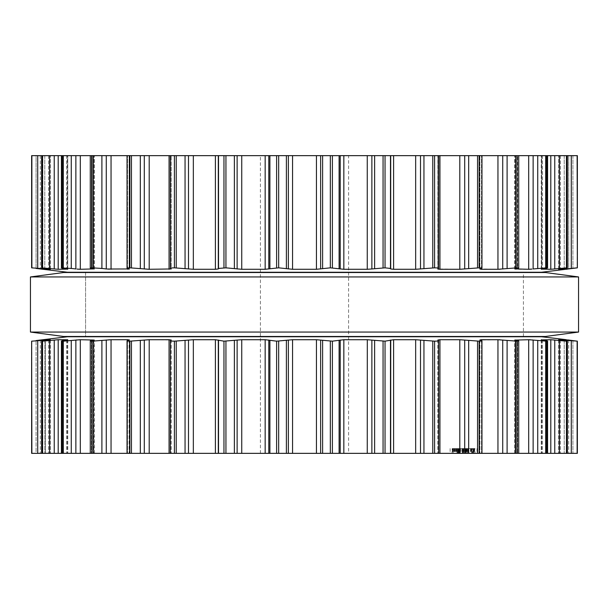 <?xml version="1.0" encoding="UTF-8"?>
<svg xmlns="http://www.w3.org/2000/svg" width="609" height="609" viewBox="0 0 609 609"><rect width="100%" height="100%" fill="white"/><g stroke="black" fill="none" stroke-linecap="round" stroke-linejoin="round"><path stroke-width="0.46" stroke-dasharray="3.04 2.28" d="M63.526 336.472L545.474 336.472L63.526 336.472M85.58 336.472L523.42 336.472L85.58 336.472L85.58 272.527L523.42 272.527L85.58 272.527L523.42 272.527L85.58 272.527L85.58 336.472L523.42 336.472L85.58 336.472L85.58 272.527M63.526 272.527L545.474 272.527L63.526 272.527M30.45 276.935L578.55 276.935L30.45 276.935M30.45 332.065L578.55 332.065L30.45 332.065M31.874 155.653L31.638 267.846L31.638 155.653L577.362 155.653M36.091 268.44L36.091 155.653L42.858 155.653L36.091 155.653L36.091 268.44L42.577 269.285M31.874 267.838L42.234 268.957L42.234 155.653L50.334 155.653L41.625 155.653L42.249 155.653L42.234 268.044M567.375 155.653L558.666 155.653L567.375 155.653L567.375 267.876L558.788 269.285L565.723 269.071M547.575 155.653L541.249 155.653L547.575 155.653L547.575 267.945L546.676 267.838C548.123 267.876 547.75 268.074 545.55 268.44L541.66 269.285L553.657 269.071M518.731 155.653L514.559 155.653L518.731 155.653L518.731 268.044L515.199 268.957L515.42 269.285L528.688 269.285L528.688 155.653M481.955 155.653L479.633 155.653L481.955 155.653L481.955 268.166L479.633 269.109L479.633 155.653L479.633 269.109M438.655 155.653L437.802 155.653L438.655 155.653L438.655 268.31L437.856 268.957L459.795 269.285L479.154 267.838C481.795 267.876 482.579 268.074 481.491 268.44L481.491 155.653L481.491 268.44M348.607 155.653L260.393 155.653L348.607 155.653L348.607 453.347L260.393 453.347L348.607 453.347M566.423 269.285L566.423 155.653M577.332 155.653L577.332 267.838L568.692 268.957L568.692 155.653L568.692 268.957L568.083 269.033M568.06 269.033L567.466 269.109M577.332 267.838L566.142 269.026M42.858 269.285L42.858 155.653L42.858 269.285L42.478 269.231M558.666 269.269L558.666 155.653L558.788 269.224M567.048 155.653L567.048 267.838L554.761 268.957L554.761 155.653M42.234 268.957L50.212 269.285L41.625 267.876L41.625 155.653M50.227 269.285L50.334 155.653L50.334 269.269M541.249 269.239L541.249 155.653L541.249 269.239L541.66 269.285L541.66 155.653L541.66 269.094M42.554 155.653L42.554 267.838L41.952 267.838L41.952 155.653M546.676 155.653L546.676 267.838L533.134 268.957L533.134 155.653M42.554 267.838L58.198 269.285L67.751 269.239L67.751 155.653L67.751 269.239M528.711 269.285L529.29 269.277M530.637 269.193L532.007 269.071M67.34 269.094L67.34 155.653L67.34 269.285L63.45 268.44C61.25 268.074 60.877 267.876 62.324 267.838L61.425 267.945L61.425 155.653M515.199 268.957L515.199 155.653L515.42 268.912M517.003 155.653L517.003 267.838C519.089 267.876 519.287 268.074 517.612 268.44L517.612 155.653L517.612 268.44M63.298 155.653L63.298 267.838L62.324 267.838L62.324 155.653M517.003 267.838L500.21 269.193M63.298 267.838L75.866 268.957L75.866 155.653M76.985 269.071L78.348 269.193M78.363 269.193L93.801 268.957L93.58 155.653L93.58 268.912M497.956 155.653L497.956 269.285L498.702 269.277M497.956 269.285L479.9 268.957L479.9 155.653L479.9 268.957M90.269 155.653L90.269 268.044L91.388 268.44L91.388 155.653L91.388 268.44L93.801 268.957L93.801 155.653L93.801 268.957M91.388 268.44C89.713 268.074 89.911 267.876 91.997 267.838L106.278 268.957L106.278 155.653M106.895 269.026L108.783 269.193M109.171 269.216L129.367 269.109L129.367 155.653L129.367 269.125M437.848 268.965L437.802 155.653L437.802 269.026M127.045 155.653L127.045 268.166L127.509 268.44L127.509 155.653L127.509 268.44L129.1 268.957L129.1 155.653L129.1 268.957M127.509 268.44C126.421 268.074 127.205 267.876 129.846 267.838L149.205 269.285L171.198 269.026L171.198 155.653L171.198 269.026M434.598 155.653L434.598 267.838C437.696 267.876 439.02 268.074 438.564 268.44L438.564 155.653L438.564 268.44M434.598 267.838L415.665 269.285L393.597 269.285L385.04 267.838L367.257 269.285L343.834 269.285L332.392 267.838L316.444 269.285L292.556 269.285L278.671 267.838L265.166 269.285L239.139 269.193M393.056 269.285L393.597 269.285L393.597 155.653M170.345 155.653L170.345 268.31L170.436 155.653L170.436 268.44L171.144 268.957L171.144 155.653L171.144 268.957M170.436 268.44C169.98 268.074 171.304 267.876 174.402 267.838L193.335 269.285L215.944 269.285M215.403 155.653L215.403 269.285L223.96 267.838L239.078 269.186M67.386 272.246L541.614 272.246M31.638 453.347L577.362 453.347M36.091 453.347L42.858 453.347L36.091 453.347L36.091 340.56L36.091 453.347M31.645 341.154L42.234 340.043L42.234 453.347L50.334 453.347L41.625 453.347L42.249 453.347L42.234 340.956M567.375 453.347L558.666 453.347L567.375 453.347L567.375 341.124L558.788 339.715L558.788 453.347L558.788 339.776M547.575 453.347L541.249 453.347L547.575 453.347L547.575 341.055L546.676 341.162C548.123 341.124 547.75 340.926 545.55 340.56L541.66 339.715L541.66 453.347L541.66 339.906M518.731 453.347L514.559 453.347L518.731 453.347L518.731 340.956L515.199 340.043L515.42 339.715L515.42 453.347L515.42 340.088M481.955 453.347L479.633 453.347L481.955 453.347L481.955 340.834L479.633 339.891L479.633 453.347L479.633 339.891M438.655 453.347L437.802 453.347L438.655 453.347L438.655 340.69L437.856 340.043L439.934 339.715L439.934 453.347M458.044 453.347L473.368 453.347L452.16 453.347L468.26 453.347L456.994 453.347L459.369 453.347L458.044 453.347L458.044 448.559L468.26 448.559L458.044 448.559L458.044 453.347M472.356 453.347L450.112 453.347L472.356 453.347L472.356 448.559L471.724 448.559L471.724 453.347M474.959 453.347L454.786 453.347L477.03 453.347L472.653 453.347L474.959 453.347L474.959 448.559L472.653 448.559L472.653 453.347M458.501 453.347L468.123 453.347L458.501 453.347L458.501 448.559L468.123 448.559L468.123 453.347L468.123 448.559L457.131 448.559L468.123 448.559L468.123 453.347L468.123 448.559L458.501 448.559L468.123 448.559L468.123 453.347L468.123 448.559L457.131 448.559L457.131 453.347L457.131 448.559L468.26 448.559L468.26 453.347L468.26 448.559L467.21 448.559L467.232 453.347L462.627 453.347L467.232 453.347L463.312 453.347L467.232 453.347L467.21 448.559L466.365 448.559L467.232 448.559L457.131 448.559L457.131 453.347L457.131 448.559L468.123 448.559L468.123 453.347L468.123 448.559L452.16 448.559L452.16 453.347L452.16 448.559L457.131 448.559L457.131 453.347L457.131 448.559L458.547 448.559L456.994 448.559L456.994 453.347L456.994 448.559L473.368 448.559L473.368 453.347L473.368 448.559L457.131 448.559L457.131 453.347L457.131 448.559L468.123 448.559L468.123 453.347L468.123 448.559L458.501 448.559L458.501 453.347M85.58 272.246L523.42 272.246L85.58 272.246M566.423 339.715L566.423 453.347M566.142 339.974L577.332 341.162L568.083 339.967M568.06 339.967L567.466 339.891M558.666 339.731L558.666 453.347L558.666 339.731L565.723 339.929M42.485 339.769L42.851 453.347L42.577 339.715M42.851 339.715L36.091 340.56M567.048 453.347L567.048 341.162L566.446 341.162L566.446 453.347M554.761 453.347L554.761 340.043L566.446 341.162M42.234 340.043L45.546 339.715L45.546 453.347L45.546 340.454M541.249 339.761L541.249 453.347L541.249 339.761L553.657 339.929M41.625 453.347L41.625 341.124L50.212 339.715L45.546 339.715M50.227 339.715L50.334 453.347L50.334 339.731M67.751 339.761L67.751 453.347L67.751 339.761L67.34 339.715L58.198 339.715L41.952 341.162L41.952 453.347M546.676 453.347L546.676 341.162L545.702 341.162L545.702 453.347M533.134 453.347L533.134 340.043L545.702 341.162M528.711 339.715L529.29 339.723M530.637 339.807L532.007 339.929M528.688 453.347L528.688 339.715L515.199 340.043L515.199 453.347L515.199 340.043M67.34 339.906L67.34 453.347L67.34 339.715L63.45 340.56C61.25 340.926 60.877 341.124 62.324 341.162L62.324 453.347M61.425 453.347L61.425 341.055L75.866 340.043L75.866 453.347M500.21 339.807L517.003 341.162C519.089 341.124 519.287 340.926 517.612 340.56L517.612 453.347L517.612 340.56M76.985 339.929L78.348 339.807M78.363 339.807L80.312 339.715L80.312 453.347M479.9 340.043L479.9 453.347L479.9 340.043L498.702 339.723M93.58 340.088L93.58 453.347L93.801 340.043L80.312 339.715M93.801 340.043L93.801 453.347L93.801 340.043L90.269 340.956L90.269 453.347M91.388 340.56L91.388 453.347L91.388 340.56C89.713 340.926 89.911 341.124 91.997 341.162L91.997 453.347M439.934 339.715L459.795 339.715L479.154 341.162C481.795 341.124 482.579 340.926 481.491 340.56L481.491 453.347L481.491 340.56M106.278 453.347L106.278 340.043L91.997 341.162M106.895 339.974L108.783 339.807M109.171 339.784L111.044 339.715L111.044 453.347M129.367 339.875L111.044 339.715M437.848 340.035L437.802 453.347L437.802 339.974M129.1 340.043L129.1 453.347L129.1 340.043L127.045 340.834L127.045 453.347M127.509 340.56L127.509 453.347L127.509 340.56C126.421 340.926 127.205 341.124 129.846 341.162L129.846 453.347M239.139 339.807L265.166 339.715L278.671 341.162L292.556 339.715L316.444 339.715L332.392 341.162L343.834 339.715L367.257 339.715L385.04 341.162L393.597 339.715L415.665 339.715L434.598 341.162C437.696 341.124 439.02 340.926 438.564 340.56L438.564 453.347L438.564 340.56M171.198 339.974L171.198 453.347L171.198 339.974L149.205 339.715L129.846 341.162M393.056 339.715L393.597 339.715L393.597 453.347M171.144 340.043L171.144 453.347L171.144 340.043L170.345 340.69L170.345 453.347M170.436 340.56L170.436 453.347L170.436 340.56C169.98 340.926 171.304 341.124 174.402 341.162L174.402 453.347M215.944 339.715L193.335 339.715L174.402 341.162M215.403 453.347L215.403 339.715L223.96 341.162L223.96 453.347M239.078 339.814L223.96 341.162M462.376 448.559L462.376 453.347L458.021 453.347L462.627 453.347L458.021 453.347L462.376 453.347L462.376 448.559L458.044 448.559L459.369 448.559L459.369 453.347L459.369 448.559L458.021 448.559L460.259 448.559L456.994 448.559L456.994 453.347L456.994 448.559L459.369 448.559L458.684 448.559L458.684 453.347L458.684 448.559L456.994 448.559L457.998 448.559L458.021 453.347L458.021 448.559L468.26 448.559L468.26 453.347L468.26 448.559L457.131 448.559L457.131 453.347L457.131 448.559L458.227 448.559L456.994 448.559L468.26 448.559L468.26 453.347L468.26 448.559L462.376 448.559L462.376 453.347L462.376 448.559L458.021 448.559L462.376 448.559L462.376 453.347M471.929 448.559L471.929 453.347L471.929 448.559M466.365 448.559L466.365 453.347M466.661 448.559L466.661 453.347M458.547 448.559L458.547 453.347M473.368 448.559L473.368 453.347L473.368 448.559M466.715 448.559L466.715 453.347M471.724 448.559L472.356 448.559M471.305 448.559L471.305 453.347M470.742 448.559L470.742 453.347M470.392 448.559L470.392 453.347M452.183 448.559L463.571 448.559L452.183 448.559L452.183 453.347M454.497 448.559L454.497 453.347M454.04 448.559L454.04 453.347M453.309 448.559L453.309 453.347M452.517 448.559L452.517 453.347M453.294 448.559L453.294 453.347M452.852 448.559L452.852 453.347M450.112 448.559L450.112 453.347M471.64 448.559L471.64 453.347M472.653 448.559L474.959 448.559M473.102 448.559L473.102 453.347M474.632 448.559L473.848 448.559L473.832 453.347L473.848 448.559L474.632 448.559L474.632 453.347M474.297 448.559L474.297 453.347M477.03 448.559L477.03 453.347M455.494 448.559L463.571 448.559L455.494 448.559L455.494 453.347M455.836 448.559L455.836 453.347M454.786 448.559L454.786 453.347M455.418 448.559L455.418 453.347M456.4 448.559L456.4 453.347M456.735 448.559L456.735 453.347M468.123 448.559L468.123 453.347L468.123 448.559M453.187 448.559L453.187 453.347L453.187 448.559M467.263 448.559L467.263 453.347M466.327 448.559L466.327 453.347M467.103 448.559L467.103 453.347M458.569 448.559L458.569 453.347M458.227 448.559L458.227 453.347M457.131 448.559L457.131 453.347M466.578 448.559L466.578 453.347M465.847 448.559L465.847 453.347M467.232 448.559L467.232 453.347L467.232 448.559L463.312 448.559L463.312 453.347L463.312 448.559L467.232 448.559L467.232 453.347L467.232 448.559M456.994 448.559L456.994 453.347M459.369 448.559L459.369 453.347M85.58 336.754L523.42 336.754L85.58 336.754M67.386 336.754L541.614 336.754M462.627 448.559L465.786 448.559L459.468 448.559L462.627 448.559L462.627 453.347M463.312 448.559L465.39 448.559L463.312 448.559L463.289 453.347M458.021 448.559L458.021 453.347L457.998 448.559M437.856 155.653L437.856 268.957L437.856 155.653M481.072 269.285L481.072 268.577M127.928 269.285L127.928 268.577M545.55 155.653L545.55 268.44L545.55 155.653M542.406 155.653L542.406 268.957L542.406 155.653M63.45 155.653L63.45 268.44L63.45 155.653M564.216 155.653L564.216 268.44L564.216 155.653M66.594 155.653L66.594 268.957L66.594 155.653M560.463 155.653L560.463 268.957L560.463 155.653M563.454 269.285L563.454 268.546M566.766 268.957L566.766 268.044M44.784 155.653L44.784 268.44L44.784 155.653M572.909 155.653L572.909 268.44L572.909 155.653M48.537 155.653L48.537 268.957L48.537 155.653M45.546 269.285L45.546 268.546M577.126 155.653L577.126 267.838M571.28 155.653L571.28 268.44M40.308 155.653L40.308 268.957L40.308 155.653M31.668 155.653L31.668 267.838M566.446 155.653L566.446 267.838M37.72 155.653L37.72 268.44M559.405 155.653L559.405 268.44M550.802 155.653L550.802 269.285M545.702 155.653L545.702 267.838M49.595 155.653L49.595 268.44M537.732 155.653L537.732 268.44M54.239 155.653L54.239 268.957M58.198 155.653L58.198 269.285M515.686 155.653L515.686 267.838M71.268 155.653L71.268 268.44M507.099 155.653L507.099 268.44M502.722 155.653L502.722 268.957M80.312 155.653L80.312 269.285M91.997 155.653L91.997 267.838M479.154 155.653L479.154 267.838M93.314 155.653L93.314 267.838M477.555 155.653L477.555 267.838M101.901 155.653L101.901 268.44M468.679 155.653L468.679 268.44M464.697 155.653L464.697 268.957M111.044 155.653L111.044 269.285M459.795 155.653L459.795 269.285M439.934 155.653L439.934 269.285M129.846 155.653L129.846 267.838M131.445 155.653L131.445 267.838M432.771 155.653L432.771 267.838M140.321 155.653L140.321 268.44M423.948 155.653L423.948 268.44M144.303 155.653L144.303 268.957M420.514 155.653L420.514 268.957M149.205 155.653L149.205 269.285M415.665 155.653L415.665 269.285M169.066 155.653L169.066 269.285M390.689 155.653L390.689 268.957M390.483 155.653L390.483 268.44M174.402 155.653L174.402 267.838M385.04 155.653L385.04 267.838M176.229 155.653L176.229 267.838M383.061 155.653L383.061 267.838M185.052 155.653L185.052 268.44M374.626 155.653L374.626 268.44M188.486 155.653L188.486 268.957M371.871 155.653L371.871 268.957M193.335 155.653L193.335 269.285M367.257 155.653L367.257 269.285M343.834 155.653L343.834 269.285M218.311 155.653L218.311 268.957M340.21 155.653L340.21 268.957M218.517 155.653L218.517 268.44M339.106 155.653L339.106 268.44M223.96 155.653L223.96 267.838M332.392 155.653L332.392 267.838M225.939 155.653L225.939 267.838M330.329 155.653L330.329 267.838M234.374 155.653L234.374 268.44M322.61 155.653L322.61 268.44M237.129 155.653L237.129 268.957M320.638 155.653L320.638 268.957M241.743 155.653L241.743 269.285M316.444 155.653L316.444 269.285M265.166 155.653L265.166 269.285M292.556 155.653L292.556 269.285M268.79 155.653L268.79 268.957M288.361 155.653L288.361 268.957M269.894 155.653L269.894 268.44M286.39 155.653L286.39 268.44M276.608 155.653L276.608 267.838M278.671 155.653L278.671 267.838M437.856 340.043L437.856 453.347L437.856 340.043M481.072 340.423L481.072 339.715M127.928 340.423L127.928 339.715M545.55 340.56L545.55 453.347L545.55 340.56M542.406 340.043L542.406 453.347L542.406 340.043M63.45 340.56L63.45 453.347L63.45 340.56M564.216 340.56L564.216 453.347L564.216 340.56M66.594 340.043L66.594 453.347L66.594 340.043M560.463 340.043L560.463 453.347L560.463 340.043M563.454 340.454L563.454 339.715M566.766 340.956L566.766 340.043M44.784 340.56L44.784 453.347L44.784 340.56M572.909 340.56L572.909 453.347L572.909 340.56M48.537 340.043L48.537 453.347L48.537 340.043M568.692 340.043L568.692 453.347L568.692 340.043M577.332 341.162L577.332 453.347M577.126 341.162L577.126 453.347M571.28 340.56L571.28 453.347M40.308 340.043L40.308 453.347L40.308 340.043M31.668 341.162L31.668 453.347M31.874 341.162L31.874 453.347M37.72 340.56L37.72 453.347M559.405 340.56L559.405 453.347M550.802 339.715L550.802 453.347M42.554 341.162L42.554 453.347M49.595 340.56L49.595 453.347M537.732 340.56L537.732 453.347M54.239 340.043L54.239 453.347M58.198 339.715L58.198 453.347M517.003 341.162L517.003 453.347M63.298 341.162L63.298 453.347M515.686 341.162L515.686 453.347M71.268 340.56L71.268 453.347M507.099 340.56L507.099 453.347M502.722 340.043L502.722 453.347M497.956 339.715L497.956 453.347M479.154 341.162L479.154 453.347M93.314 341.162L93.314 453.347M477.555 341.162L477.555 453.347M101.901 340.56L101.901 453.347M468.679 340.56L468.679 453.347M464.697 340.043L464.697 453.347M459.795 339.715L459.795 453.347M434.598 341.162L434.598 453.347M131.445 341.162L131.445 453.347M432.771 341.162L432.771 453.347M140.321 340.56L140.321 453.347M423.948 340.56L423.948 453.347M144.303 340.043L144.303 453.347M420.514 340.043L420.514 453.347M149.205 339.715L149.205 453.347M415.665 339.715L415.665 453.347M169.066 339.715L169.066 453.347M390.689 340.043L390.689 453.347M390.483 340.56L390.483 453.347M385.04 341.162L385.04 453.347M176.229 341.162L176.229 453.347M383.061 341.162L383.061 453.347M185.052 340.56L185.052 453.347M374.626 340.56L374.626 453.347M188.486 340.043L188.486 453.347M371.871 340.043L371.871 453.347M193.335 339.715L193.335 453.347M367.257 339.715L367.257 453.347M343.834 339.715L343.834 453.347M218.311 340.043L218.311 453.347M340.21 340.043L340.21 453.347M218.517 340.56L218.517 453.347M339.106 340.56L339.106 453.347M332.392 341.162L332.392 453.347M225.939 341.162L225.939 453.347M330.329 341.162L330.329 453.347M234.374 340.56L234.374 453.347M322.61 340.56L322.61 453.347M237.129 340.043L237.129 453.347M320.638 340.043L320.638 453.347M241.743 339.715L241.743 453.347M316.444 339.715L316.444 453.347M265.166 339.715L265.166 453.347M292.556 339.715L292.556 453.347M268.79 340.043L268.79 453.347M288.361 340.043L288.361 453.347M269.894 340.56L269.894 453.347M286.39 340.56L286.39 453.347M276.608 341.162L276.608 453.347M278.671 341.162L278.671 453.347M459.148 448.559L459.148 453.347L459.148 448.559M462.901 448.559L462.901 453.347L462.901 448.559M466.859 448.559L466.859 453.347L466.859 448.559M466.791 448.559L466.791 453.347L466.791 448.559M458.432 448.559L458.432 453.347L458.432 448.559M457.412 448.559L457.412 453.347L457.412 448.559M458.349 448.559L458.349 453.347L458.349 448.559M467.849 448.559L467.849 453.347M463.906 448.559L463.906 453.347M466.228 448.559L466.228 453.347M467.309 448.559L467.309 453.347M465.2 448.559L465.2 453.347M460.061 448.559L460.061 453.347M457.953 448.559L457.953 453.347M463.571 448.559L463.571 453.347L463.571 448.559M453.926 448.559L453.926 453.347M454.108 448.559L454.108 453.347M460.252 448.559L460.252 453.347L460.259 448.559M463.129 448.559L463.129 453.347M465.139 448.559L465.139 453.347L465.139 448.559M462.261 448.559L462.261 453.347M462.102 448.559L462.102 453.347M464.659 448.559L464.659 453.347M467.324 448.559L467.324 453.347M467.91 448.559L467.91 453.347M466.92 448.559L466.92 453.347M464.545 448.559L464.545 453.347M462.482 448.559L462.482 453.347M460.145 448.559L460.145 453.347M465.39 448.559L465.39 453.347L465.39 448.559M465.786 448.559L465.786 453.347L465.786 448.559M459.468 448.559L459.468 453.347L459.468 448.559M460.16 448.559L460.16 453.347M458.866 448.559L458.866 453.347M460.96 448.559L460.96 453.347M523.42 336.472L523.42 272.527M514.559 269.186L514.559 155.653L514.559 269.186M94.441 269.186L94.441 155.653L94.441 269.186M42.577 269.247L42.577 155.653M260.393 453.347L260.393 155.653M129.367 453.347L129.367 339.891L129.367 453.347M514.559 453.347L514.559 339.814L514.559 453.347M94.441 453.347L94.441 339.814L94.441 453.347M42.577 453.347L42.577 339.753"/><path stroke-width="0.91" d="M545.474 336.472L63.526 336.472L30.45 332.065L63.526 336.472L545.474 336.472L578.55 332.065L30.45 332.065L30.45 276.935L30.45 332.065L578.55 332.065L578.55 276.935L30.45 276.935L63.526 272.527L30.45 276.935L578.55 276.935L578.55 332.065L545.474 336.472M545.474 272.527L63.526 272.527L545.474 272.527L578.55 276.935L545.474 272.527M577.126 155.653L577.362 267.846L577.362 155.653L31.638 155.653L31.638 267.846L50.258 269.285M330.329 155.653L330.329 267.838L343.834 269.285L367.303 269.285M330.329 267.838L316.444 269.285L292.556 269.285L278.671 267.838L265.166 269.285L241.743 269.285L225.939 267.838L218.517 268.44L218.311 268.957L215.403 269.285L193.335 269.285L174.402 267.838C171.304 267.876 169.98 268.074 170.436 268.44L170.345 155.653M371.871 155.653L371.871 268.957L367.257 269.285L367.257 155.653M371.871 268.957L385.04 267.838L390.483 268.44L390.727 269.003M393.597 155.653L393.597 269.285L390.689 268.957L390.689 155.653M393.597 269.285L415.665 269.285L434.598 267.838C437.696 267.876 439.02 268.074 438.564 268.44L438.655 155.653M438.564 268.44L437.848 268.965M439.934 155.653L439.934 269.285L437.833 269.079M439.934 269.285L459.795 269.285L479.154 267.838C481.795 267.876 482.579 268.074 481.491 268.44L481.955 268.166L481.955 155.653M171.198 269.026L170.436 268.44M481.491 268.44L479.9 268.957L481.072 269.285L497.987 269.285L517.003 267.838C519.089 267.876 519.287 268.074 517.612 268.44L518.731 268.044L518.731 155.653M171.144 268.957L149.205 269.285L129.846 267.838C127.205 267.876 126.421 268.074 127.509 268.44L127.045 268.166L127.045 155.653M129.367 269.109L127.509 268.44M517.612 268.44L515.199 268.957M129.1 268.957L106.895 269.026M515.42 268.912L528.711 269.285M532.007 269.071L528.688 269.285L528.688 155.653M101.901 155.653L101.901 268.44L106.278 268.957L106.278 155.653M533.134 155.653L533.134 268.957L546.676 267.838C548.123 267.876 547.75 268.074 545.55 268.44L541.249 269.239M101.901 268.44L91.997 267.838C89.911 267.876 89.713 268.074 91.388 268.44L90.269 268.044L90.269 155.653M547.575 155.653L547.575 267.945L546.676 267.838L546.676 155.653M93.801 268.957L91.388 268.44M80.312 155.653L80.312 269.285L93.58 268.912M541.66 269.094L550.802 269.285L567.048 267.838L558.666 269.269M80.312 269.285L76.985 269.071M71.268 155.653L71.268 268.44L75.866 268.957L75.866 155.653M71.268 268.44L61.425 267.945L61.425 155.653M62.324 155.653L62.324 267.838C60.877 267.876 61.25 268.074 63.45 268.44L67.751 269.239M567.375 155.653L567.375 267.876L567.048 155.653M58.198 155.653L58.198 269.285L67.34 269.094M558.788 269.224L563.454 269.285L577.126 267.838M58.198 269.285L41.625 267.876L41.625 155.653M41.952 155.653L41.952 267.838L50.334 269.269M36.091 268.44L67.386 272.246L541.614 272.246L577.362 267.846L577.362 155.653M567.466 269.109L566.423 269.285M565.723 269.071L566.142 269.026M553.657 269.071L554.761 268.957L554.761 155.653M529.29 269.277L530.637 269.193M498.702 269.277L500.21 269.193M108.783 269.193L109.171 269.216M558.666 339.731L577.362 341.154L577.362 453.347L31.638 453.347L31.638 341.154L31.874 453.347M170.345 453.347L170.436 340.56C169.98 340.926 171.304 341.124 174.402 341.162L193.335 339.715L215.403 339.715L223.96 341.162L241.743 339.715L265.166 339.715L276.608 341.162L292.556 339.715L316.444 339.715L332.392 341.162L332.392 453.347M515.199 340.043L517.612 340.56C519.287 340.926 519.089 341.124 517.003 341.162L497.956 339.715L481.072 339.715L479.9 340.043L481.491 340.56C482.579 340.926 481.795 341.124 479.154 341.162L459.795 339.715L439.934 339.715L437.856 340.043L438.564 340.56C439.02 340.926 437.696 341.124 434.598 341.162L415.665 339.715L393.597 339.715L385.04 341.162L367.257 339.715L343.834 339.715L332.392 341.162M438.564 340.56L438.655 453.347M481.491 340.56L481.955 340.834L481.955 453.347M170.436 340.56L171.198 339.974M171.144 340.043L169.066 339.715L169.066 453.347M127.045 453.347L127.045 340.834L127.509 340.56C126.421 340.926 127.205 341.124 129.846 341.162L149.205 339.715L169.066 339.715M517.612 340.56L518.731 340.956L518.731 453.347M127.509 340.56L129.367 339.891M129.1 340.043L127.928 339.715L127.928 340.423M90.269 453.347L90.269 340.956L91.388 340.56C89.713 340.926 89.911 341.124 91.997 341.162L111.044 339.715L127.928 339.715M515.42 340.088L528.711 339.715M541.249 339.761L545.55 340.56C547.75 340.926 548.123 341.124 546.676 341.162L528.688 339.715L528.688 453.347M547.575 453.347L547.575 341.055L546.676 341.162L546.676 453.347M91.388 340.56L93.58 340.088M93.801 340.043L80.312 339.715L63.298 341.162L63.298 453.347M541.66 339.906L550.802 339.715L550.802 453.347M558.788 339.776L566.446 341.162L550.802 339.715M61.425 453.347L61.425 341.055L63.298 341.162M62.324 453.347L62.324 341.162C60.877 341.124 61.25 340.926 63.45 340.56L67.34 339.906M567.375 453.347L567.375 341.124L567.048 453.347M67.751 339.761L58.198 339.715L42.554 341.162L42.554 453.347M41.625 453.347L41.625 341.124L42.554 341.162M41.952 453.347L41.952 341.162L50.258 339.715M567.466 339.891L577.332 341.162L577.332 453.347M577.362 453.347L577.332 341.162M31.874 341.162L50.212 339.715M36.091 340.56L67.386 336.754L541.614 336.754L566.423 339.715M565.723 339.929L566.142 339.974M553.657 339.929L554.761 340.043L554.761 453.347M529.29 339.723L530.637 339.807M532.007 339.929L533.134 340.043L533.134 453.347M75.866 453.347L75.866 340.043L76.985 339.929M497.956 339.715L497.956 453.347M498.702 339.723L500.21 339.807M106.278 453.347L106.278 340.043L106.895 339.974M108.783 339.807L109.171 339.784M390.689 453.347L390.727 339.997M367.257 453.347L367.303 339.715M332.392 155.653L332.392 267.838M322.61 155.653L322.61 268.44M339.106 155.653L339.106 268.44M320.638 155.653L320.638 268.957M340.21 155.653L340.21 268.957M316.444 155.653L316.444 269.285M343.834 155.653L343.834 269.285M292.556 155.653L292.556 269.285M288.361 155.653L288.361 268.957M286.39 155.653L286.39 268.44M374.626 155.653L374.626 268.44M278.671 155.653L278.671 267.838M383.061 155.653L383.061 267.838M276.608 155.653L276.608 267.838M385.04 155.653L385.04 267.838M269.894 155.653L269.894 268.44M390.483 155.653L390.483 268.44M268.79 155.653L268.79 268.957M265.166 155.653L265.166 269.285M241.743 155.653L241.743 269.285M415.665 155.653L415.665 269.285M237.129 155.653L237.129 268.957M420.514 155.653L420.514 268.957M234.374 155.653L234.374 268.44M423.948 155.653L423.948 268.44M225.939 155.653L225.939 267.838M432.771 155.653L432.771 267.838M223.96 155.653L223.96 267.838M434.598 155.653L434.598 267.838M218.517 155.653L218.517 268.44M218.311 155.653L218.311 268.957M215.403 155.653L215.403 269.285M193.335 155.653L193.335 269.285M459.795 155.653L459.795 269.285M188.486 155.653L188.486 268.957M464.697 155.653L464.697 268.957M185.052 155.653L185.052 268.44M468.679 155.653L468.679 268.44M176.229 155.653L176.229 267.838M477.555 155.653L477.555 267.838M174.402 155.653L174.402 267.838M479.154 155.653L479.154 267.838M169.066 155.653L169.066 269.285M481.072 268.577L481.072 269.285M149.205 155.653L149.205 269.285M497.956 155.653L497.956 269.285M144.303 155.653L144.303 268.957M502.722 155.653L502.722 268.957M140.321 155.653L140.321 268.44M507.099 155.653L507.099 268.44M131.445 155.653L131.445 267.838M515.686 155.653L515.686 267.838M129.846 155.653L129.846 267.838M517.003 155.653L517.003 267.838M127.928 268.577L127.928 269.285M111.044 155.653L111.044 269.285M537.732 155.653L537.732 268.44M93.314 155.653L93.314 267.838M545.702 155.653L545.702 267.838M91.997 155.653L91.997 267.838M550.802 155.653L550.802 269.285M559.405 155.653L559.405 268.44M63.298 155.653L63.298 267.838M566.446 155.653L566.446 267.838M563.454 268.546L563.454 269.285M54.239 155.653L54.239 268.957M566.766 268.044L566.766 268.957M49.595 155.653L49.595 268.44M571.28 155.653L571.28 268.44M42.554 155.653L42.554 267.838M577.332 155.653L577.332 267.838M45.546 268.546L45.546 269.285M42.234 268.044L42.234 268.957M37.72 155.653L37.72 268.44M31.874 155.653L31.874 267.838M31.668 155.653L31.668 267.838M330.329 341.162L330.329 453.347M322.61 340.56L322.61 453.347M339.106 340.56L339.106 453.347M320.638 340.043L320.638 453.347M340.21 340.043L340.21 453.347M316.444 339.715L316.444 453.347M343.834 339.715L343.834 453.347M292.556 339.715L292.556 453.347M288.361 340.043L288.361 453.347M371.871 340.043L371.871 453.347M286.39 340.56L286.39 453.347M374.626 340.56L374.626 453.347M278.671 341.162L278.671 453.347M383.061 341.162L383.061 453.347M276.608 341.162L276.608 453.347M385.04 341.162L385.04 453.347M269.894 340.56L269.894 453.347M390.483 340.56L390.483 453.347M268.79 340.043L268.79 453.347M265.166 339.715L265.166 453.347M393.597 339.715L393.597 453.347M241.743 339.715L241.743 453.347M415.665 339.715L415.665 453.347M237.129 340.043L237.129 453.347M420.514 340.043L420.514 453.347M234.374 340.56L234.374 453.347M423.948 340.56L423.948 453.347M225.939 341.162L225.939 453.347M432.771 341.162L432.771 453.347M223.96 341.162L223.96 453.347M434.598 341.162L434.598 453.347M218.517 340.56L218.517 453.347M218.311 340.043L218.311 453.347M215.403 339.715L215.403 453.347M439.934 339.715L439.934 453.347M193.335 339.715L193.335 453.347M459.795 339.715L459.795 453.347M188.486 340.043L188.486 453.347M464.697 340.043L464.697 453.347M185.052 340.56L185.052 453.347M468.679 340.56L468.679 453.347M176.229 341.162L176.229 453.347M477.555 341.162L477.555 453.347M174.402 341.162L174.402 453.347M479.154 341.162L479.154 453.347M481.072 339.715L481.072 340.423M149.205 339.715L149.205 453.347M144.303 340.043L144.303 453.347M502.722 340.043L502.722 453.347M140.321 340.56L140.321 453.347M507.099 340.56L507.099 453.347M131.445 341.162L131.445 453.347M515.686 341.162L515.686 453.347M129.846 341.162L129.846 453.347M517.003 341.162L517.003 453.347M111.044 339.715L111.044 453.347M101.901 340.56L101.901 453.347M537.732 340.56L537.732 453.347M93.314 341.162L93.314 453.347M545.702 341.162L545.702 453.347M91.997 341.162L91.997 453.347M80.312 339.715L80.312 453.347M71.268 340.56L71.268 453.347M559.405 340.56L559.405 453.347M566.446 341.162L566.446 453.347M58.198 339.715L58.198 453.347M563.454 339.715L563.454 340.454M54.239 340.043L54.239 453.347M566.766 340.043L566.766 340.956M49.595 340.56L49.595 453.347M571.28 340.56L571.28 453.347M577.126 341.162L577.126 453.347M45.546 339.715L45.546 340.454M42.234 340.043L42.234 340.956M37.72 340.56L37.72 453.347M31.668 341.162L31.668 453.347M31.638 453.347L31.638 341.154"/></g></svg>
